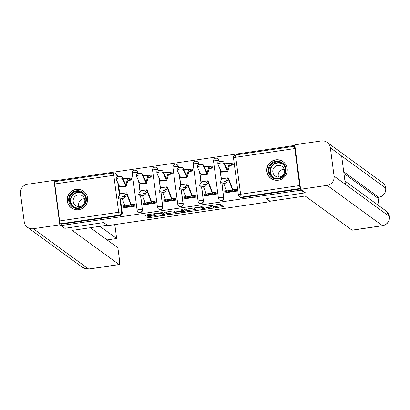 <?xml version="1.0" encoding="UTF-8"?>
<svg xmlns="http://www.w3.org/2000/svg" width="410" height="410" viewBox="0 0 410 410"><rect width="100%" height="100%" fill="white"/><g stroke="black" fill="none" stroke-linecap="round" stroke-linejoin="round"><path stroke-width="0.61" d="M207.644 208.931L223.368 206.584L220.026 204.144L206.994 206.133A4.172 0.507 172.5 0 1 211.678 205.958L211.955 206.158A4.172 0.507 172.5 0 1 211.996 206.22A4.172 0.507 172.5 0 1 208.454 207.193L205.928 207.68L208.71 207.383A4.172 0.507 172.5 0 1 213.395 207.209L213.671 207.409A4.172 0.507 172.5 0 1 213.712 207.47A4.172 0.507 172.5 0 1 210.171 208.444L207.644 208.931M137.832 173.748L137.678 172.584A2.655 2.614 -53.9 0 0 136.632 170.821L136.427 170.673A2.655 2.614 126.1 0 1 137.468 172.431L137.652 173.809M158.157 170.744L158.004 169.581A2.655 2.614 -53.9 0 0 156.963 167.823L156.753 167.669A2.655 2.614 126.1 0 1 157.799 169.433L157.978 170.811M178.483 167.746L178.329 166.583A2.655 2.614 -53.9 0 0 177.289 164.82L177.079 164.671A2.655 2.614 126.1 0 1 178.124 166.434L178.304 167.808M198.809 164.748L198.655 163.585A2.655 2.614 -53.9 0 0 197.615 161.822L197.41 161.673A2.655 2.614 126.1 0 1 198.45 163.431L198.63 164.81M219.14 161.745L218.986 160.587A2.655 2.614 -53.9 0 0 217.941 158.824L217.736 158.67A2.655 2.614 126.1 0 1 218.776 160.433L218.96 161.812M278.349 180.221A10.358 10.194 -53.9 0 0 283.105 161.658A10.358 10.194 -53.9 0 0 267.084 167.598A10.358 10.194 -53.9 0 0 278.349 180.221M78.73 209.674A10.358 10.194 -53.9 0 0 83.486 191.116A10.358 10.194 -53.9 0 0 67.465 197.056A10.358 10.194 -53.9 0 0 78.73 209.674M148.246 216.67L147.154 216.992L148.087 217.669L149.547 217.618L165.748 215.086L162.411 212.647L160.946 212.698L145.852 214.927L144.745 215.229L145.888 216.07L153.811 215.06L154.918 214.758L154.345 214.333A3.485 0.425 172.5 0 1 154.309 214.281A3.485 0.425 172.5 0 1 157.491 213.436A3.485 0.425 172.5 0 1 161.186 213.323L163.375 214.917A3.485 0.425 172.5 0 1 163.411 214.968A3.485 0.425 172.5 0 1 160.233 215.814A3.485 0.425 172.5 0 1 156.533 215.926L154.703 215.716L148.246 216.67M304.784 192.305L304.861 192.885L266.029 198.614L270.226 201.669L107.876 225.628L103.679 222.568L64.847 228.298L61.1 225.572L301.114 190.153L301.037 189.579M304.861 192.885L301.114 190.153M187.862 211.801L205.512 209.197L202.186 206.773L184.526 209.361L187.862 211.801L187.688 210.494L195.544 209.5M184.531 212.457L167.972 214.737L164.646 212.313L172.2 211.037L173.666 210.986L175.014 211.965L180.764 211.278L181.871 210.976L180.441 209.92L182.245 209.669L185.638 212.149L184.531 212.457L184.367 211.217M61.1 225.572L60.931 224.265L60.347 223.839A2.655 0.333 -98.4 0 1 59.624 220.954L118.654 212.242L113.785 175.27A2.655 0.333 -98.4 0 1 113.775 172.917A2.655 0.333 -98.4 0 1 113.816 172.928A2.655 2.614 126.1 0 1 115.722 173.394L116.307 173.82A2.655 2.614 126.1 0 1 117.352 175.583L117.506 176.746M118.48 184.151L119.853 194.586M120.412 198.84L122.216 212.559L121.637 212.134A2.655 2.614 126.1 0 1 119.371 215.132L60.347 223.839M294.836 145.396L55.201 180.759L55.304 181.543M59.624 220.954L54.761 183.977A2.655 0.333 -98.4 0 1 54.745 181.625A2.655 0.333 -98.4 0 1 54.791 181.64M294.964 146.334L294.805 146.221A2.655 0.333 81.6 0 0 294.759 146.206A2.655 0.333 81.6 0 0 294.769 148.558L299.638 185.535A2.655 0.333 81.6 0 0 300.361 188.421L241.331 197.133A2.655 2.614 126.1 0 1 238.384 194.904A2.655 0.323 172.5 0 1 238.359 194.868A2.655 2.655 0 0 0 239.425 196.667L240.009 197.092A2.655 2.614 126.1 0 0 241.915 197.558L241.331 197.133A2.655 0.333 81.6 0 1 240.614 194.248L299.638 185.535M226.448 190.65L224.706 190.906L225.925 191.798L226.889 191.654M224.706 190.906L224.962 192.869L236.688 191.137L236.432 189.179L233.3 189.64M206.117 193.648L204.375 193.909L204.636 195.867L216.362 194.135L216.106 192.177L212.969 192.638M209.151 168.561L212.923 168.008L212.662 166.045L209.792 166.47M204.375 193.909L205.6 194.796L206.563 194.658M185.791 196.651L184.049 196.908L184.305 198.865L196.036 197.138L195.775 195.175L192.644 195.637M188.825 171.559L192.592 171.006L192.336 169.043L189.466 169.468M184.049 196.908L185.274 197.799L186.237 197.656M165.466 199.649L163.723 199.906L163.979 201.869L175.705 200.136L175.449 198.173L172.318 198.64M168.5 174.563L172.267 174.004L172.01 172.046L169.14 172.466M163.723 199.906L164.948 200.797L165.906 200.654M145.14 202.648L143.397 202.904L143.654 204.867L155.38 203.135L155.123 201.177L151.992 201.638M148.174 177.561L151.941 177.002L151.685 175.044L148.809 175.47M143.397 202.904L144.617 203.796L145.581 203.657M124.814 205.651L123.072 205.907L123.328 207.865L135.054 206.133L134.798 204.175L131.666 204.636M127.848 180.559L131.615 180.005L131.354 178.042L128.484 178.468M138.805 181.148L140.179 191.588M140.738 195.836L142.337 209.407A2.655 2.614 126.1 0 1 138.17 211.939A2.655 2.614 126.1 0 1 137.124 210.176A2.655 0.323 -7.5 0 1 137.099 210.14A2.655 0.323 -7.5 0 1 139.354 209.515A2.655 0.323 -7.5 0 1 142.337 209.407L140.553 195.857M159.131 178.15L160.505 188.59M161.063 192.838L162.662 206.409A2.655 2.614 126.1 0 1 158.496 208.936A2.655 2.614 126.1 0 1 157.45 207.178A2.655 0.323 -7.5 0 1 157.425 207.137A2.655 0.323 -7.5 0 1 159.685 206.517A2.655 0.323 -7.5 0 1 162.662 206.409L160.879 192.854M179.457 175.152L180.83 185.586M181.394 189.84L182.993 203.406A2.655 2.614 126.1 0 1 178.821 205.938A2.655 2.614 126.1 0 1 177.781 204.175A2.655 0.323 -7.5 0 1 177.75 204.139A2.655 0.323 -7.5 0 1 180.01 203.519A2.655 0.323 -7.5 0 1 182.993 203.406L181.21 189.856M199.788 172.149L201.161 182.588M201.72 186.837L203.319 200.408A2.655 2.614 126.1 0 1 199.147 202.94A2.655 2.614 126.1 0 1 198.107 201.177A2.655 0.323 -7.5 0 1 198.081 201.141A2.655 0.323 -7.5 0 1 200.336 200.521A2.655 0.323 -7.5 0 1 203.319 200.408L201.535 186.857M220.114 169.151L221.487 179.59M222.046 183.839L223.645 197.41A2.655 2.614 126.1 0 1 219.478 199.942A2.655 2.614 126.1 0 1 218.433 198.179A2.655 0.323 -7.5 0 1 218.407 198.138A2.655 0.323 -7.5 0 1 220.662 197.517A2.655 0.323 -7.5 0 1 223.645 197.41L221.861 183.854M270.226 201.669L270.164 201.182M229.482 165.563L233.249 165.004L232.988 163.047L230.118 163.472M234.52 190.532L236.57 190.23M123.072 205.907L124.291 206.799L125.255 206.655M132.256 173.199A2.655 0.323 -7.5 0 1 132.23 173.163L137.099 210.14A2.655 2.655 0 0 0 138.17 211.939L138.375 212.088A2.655 2.614 -53.9 0 0 142.547 209.556M152.587 170.201A2.655 0.323 -7.5 0 1 152.556 170.165L157.425 207.137A2.655 2.655 0 0 0 158.496 208.936L158.701 209.09A2.655 2.614 -53.9 0 0 162.873 206.558M172.912 167.203A2.655 0.323 -7.5 0 1 172.887 167.162L177.75 204.139A2.655 2.655 0 0 0 178.821 205.938L179.032 206.092A2.655 2.614 -53.9 0 0 183.198 203.56M193.238 164.2A2.655 0.323 -7.5 0 1 193.212 164.164L198.081 201.141A2.655 2.655 0 0 0 199.147 202.94L199.357 203.088A2.655 2.614 -53.9 0 0 203.524 200.562M213.564 161.202A2.655 0.323 -7.5 0 1 213.538 161.166L218.407 198.138A2.655 2.655 0 0 0 219.478 199.942L219.683 200.09A2.655 2.614 -53.9 0 0 223.85 197.558M60.931 224.265L119.956 215.558A2.655 2.614 -53.9 0 0 122.216 212.559M300.566 188.902L241.915 197.558M214.194 193.53L216.244 193.228M193.868 196.528L195.913 196.226M173.543 199.532L175.588 199.229M153.217 202.53L155.262 202.227M132.886 205.528L134.936 205.225M213.712 207.47L213.543 206.163A4.172 0.507 172.5 0 0 213.497 206.102L213.671 207.409M211.934 205.764A4.172 0.507 172.5 0 1 213.22 205.902L213.497 206.102M213.63 206.83L222.02 205.589M185.699 209.044L187.688 210.494M203.396 208.341L204.175 208.224M202.75 209.541L203.529 209.325L200.598 207.188L197.717 207.501A4.172 0.507 172.5 0 0 194.176 208.475A4.172 0.507 172.5 0 0 194.217 208.531L196.216 209.987A4.172 0.507 172.5 0 0 200.895 209.812L202.75 209.541M203.529 209.325L203.355 208.019L203.519 209.315M201.602 206.737L203.345 208.008M184.29 211.16L183.198 211.319M175.654 212.431L169.263 213.374L169.438 214.681M165.814 211.98L167.803 213.431L169.263 213.374M181.691 209.689L181.855 210.955M176.413 212.985A3.485 0.425 172.5 0 0 180.108 212.872A3.485 0.425 172.5 0 0 183.29 212.026A3.485 0.425 172.5 0 0 183.255 211.975L182.486 211.416L176.736 212.098L175.629 212.406L176.413 212.985M183.096 210.776A3.485 0.425 172.5 0 0 183.116 210.719A3.485 0.425 172.5 0 0 183.085 210.668L183.255 211.975M181.748 210.069L183.085 210.668M163.221 213.718A3.485 0.425 172.5 0 0 163.241 213.661A3.485 0.425 172.5 0 0 163.206 213.61L163.375 214.917M161.827 212.611L163.206 213.61M163.318 214.256L164.4 214.092M217.818 163.026A3.054 1.163 -5.4 0 1 217.777 162.873A3.054 1.163 -5.4 0 1 220.498 161.448A3.054 1.163 -5.4 0 1 223.814 162.145L223.962 163.733A3.054 1.163 174.6 0 0 220.652 163.042A3.054 1.163 174.6 0 0 217.925 164.461A3.054 1.163 174.6 0 0 217.971 164.615L221.333 171.734A6.637 0.835 -98.4 0 0 221.723 172.185L227.719 171.303A6.637 0.835 -98.4 0 1 227.324 170.847L223.962 163.733M230.645 165.389L229.913 164.856A6.637 0.835 81.6 0 0 229.8 164.82A6.637 0.835 81.6 0 0 229.615 165.092L227.904 171.031A6.637 0.835 -98.4 0 1 227.719 171.303M233.146 164.231L231.496 164.471L231.599 165.25M231.496 164.471L229.687 163.154A8.364 1.056 81.6 0 0 229.549 163.113A8.364 1.056 81.6 0 0 229.318 163.452L227.601 169.397A4.915 0.62 -98.4 0 1 227.463 169.596A4.915 0.62 -98.4 0 1 227.176 169.258L223.814 162.145M226.264 182.788A3.054 0.446 170.5 0 1 223.148 183.7A3.054 0.446 170.5 0 1 220.257 183.731L219.975 182.045A3.054 0.446 -9.5 0 0 222.871 182.014A3.054 0.446 -9.5 0 0 225.987 181.102L226.264 182.788L228.267 179.58A4.915 0.62 81.6 0 1 228.349 179.513A4.915 0.62 81.6 0 1 228.744 180.103L232.552 190.066A8.364 1.056 -98.4 0 0 233.09 191.024L233.828 191.557M234.776 191.419L234.674 190.64L232.865 189.323A6.637 0.835 -98.4 0 1 232.439 188.564L228.631 178.601A6.637 0.835 81.6 0 0 228.098 177.802L222.102 178.688A6.637 0.835 81.6 0 0 221.994 178.775L219.991 181.989A3.054 0.446 -9.5 0 0 219.975 182.045M235.893 190.327L234.674 190.64M226.11 192.7L225.992 191.788M227.832 192.444L227.099 191.906A8.364 1.056 -98.4 0 1 226.561 190.947L223.747 183.593M228.098 177.802A6.637 0.835 81.6 0 0 227.986 177.894L225.987 181.102M197.492 166.024A3.054 1.163 -5.4 0 1 197.451 165.871A3.054 1.163 -5.4 0 1 200.172 164.451A3.054 1.163 -5.4 0 1 203.488 165.143L203.637 166.732A3.054 1.163 174.6 0 0 200.321 166.04A3.054 1.163 174.6 0 0 197.599 167.459A3.054 1.163 174.6 0 0 197.64 167.613L201.002 174.732A6.637 0.835 -98.4 0 0 201.397 175.188L207.388 174.301A6.637 0.835 -98.4 0 1 206.999 173.845L203.637 166.732M210.32 168.387L209.587 167.854A6.637 0.835 81.6 0 0 209.474 167.818A6.637 0.835 81.6 0 0 209.29 168.09L207.578 174.03A6.637 0.835 -98.4 0 1 207.388 174.301M212.821 167.229L211.165 167.47L211.268 168.249M211.165 167.47L209.361 166.158A8.364 1.056 81.6 0 0 209.223 166.111A8.364 1.056 81.6 0 0 208.987 166.455L207.275 172.395A4.915 0.62 -98.4 0 1 207.137 172.595A4.915 0.62 -98.4 0 1 206.85 172.256L203.488 165.143M177.166 169.028A3.054 1.163 -5.4 0 1 177.125 168.869A3.054 1.163 -5.4 0 1 179.846 167.449A3.054 1.163 -5.4 0 1 183.162 168.141L183.311 169.73A3.054 1.163 174.6 0 0 179.995 169.038A3.054 1.163 174.6 0 0 177.274 170.463A3.054 1.163 174.6 0 0 177.315 170.616L180.677 177.73A6.637 0.835 -98.4 0 0 181.071 178.186L187.062 177.299A6.637 0.835 -98.4 0 1 186.673 176.848L183.311 169.73M189.994 171.39L189.256 170.852A6.637 0.835 81.6 0 0 189.148 170.816A6.637 0.835 81.6 0 0 188.964 171.088L187.247 177.033A6.637 0.835 -98.4 0 1 187.062 177.299M192.49 170.227L190.84 170.473L190.942 171.247M190.84 170.473L189.036 169.156A8.364 1.056 81.6 0 0 188.897 169.11A8.364 1.056 81.6 0 0 188.661 169.453L186.95 175.393A4.915 0.62 -98.4 0 1 186.811 175.593A4.915 0.62 -98.4 0 1 186.519 175.254L183.162 168.141M266.362 198.563L269.995 201.207L305.173 196.016L352.041 230.153L382.463 225.664L327.129 185.356L300.612 189.271L305.224 192.628L304.835 192.685M327.129 185.356A8.164 8.041 -53.9 0 0 334.083 176.141L345.379 184.367L341.648 156.015L330.352 147.784L334.083 176.141M330.352 147.784A8.164 8.041 -53.9 0 0 321.281 140.932L294.764 144.848L300.612 189.271M379.091 205.897L377.974 197.42M382.597 225.705C387.378 224.531 389.679 221.482 389.5 216.562L389.418 216.449A8.164 8.041 -53.9 0 1 382.463 225.664A7.964 1.004 81.6 0 0 382.597 225.705L352.169 230.195A7.964 1.004 -98.4 0 1 352.041 230.153M376.964 197.507L378.855 197.287L377.092 197.548A7.964 1.004 -98.4 0 1 376.964 197.507L343.944 173.45M343.718 171.749L378.722 197.246A8.164 8.041 -53.9 0 0 385.687 188.093L385.769 188.21C385.431 185.92 384.334 184.075 382.484 182.675L327.149 142.367M107.307 225.213L72.196 230.394L119.064 264.532A7.964 1.004 81.6 0 0 119.192 264.578A7.964 1.004 81.6 0 0 119.161 257.516L117.88 247.783L90.333 227.719M27.439 227.278A8.164 8.041 -53.9 0 0 33.302 228.718L88.637 269.021A7.964 1.004 81.6 0 0 88.77 269.068L82.774 267.587L27.439 227.278A8.164 8.041 -53.9 0 1 24.231 221.861L20.5 193.51A8.164 8.041 -53.9 0 1 27.455 184.295L53.971 180.379L55.278 181.333M33.302 228.718L59.819 224.803L53.971 180.379M107.082 239.922L116.655 238.507L115.374 228.775A7.964 1.004 81.6 0 0 114.682 224.624M83.917 198.768L84.732 199.362M116.655 238.507L99.907 226.305M59.819 224.803L64.406 227.98M285.954 168.838A8.964 8.825 126.1 0 1 278.318 178.955A8.964 8.825 126.1 0 1 268.365 171.436A8.964 8.825 126.1 0 1 275.997 161.32A8.964 8.825 126.1 0 1 285.954 168.838M269.109 171.406A8.297 8.169 -53.9 0 0 281.424 177.253A8.297 8.169 -53.9 0 0 282.141 163.498A8.297 8.169 -53.9 0 0 269.109 171.406M278.498 177.084A5.909 5.817 126.1 0 1 284.181 169.279M272.829 172.062A5.909 5.817 -53.9 0 0 281.598 176.223A5.909 5.817 -53.9 0 0 282.106 166.429A5.909 5.817 -53.9 0 0 272.829 172.062M285.657 164.369A10.291 10.132 -53.9 0 0 267.059 171.626A10.291 10.132 -53.9 0 0 274.275 179.995M86.336 198.296A8.964 8.825 126.1 0 1 78.7 208.413A8.964 8.825 126.1 0 1 68.747 200.895A8.964 8.825 126.1 0 1 76.378 190.778A8.964 8.825 126.1 0 1 86.336 198.296M69.49 200.864A8.297 8.169 -53.9 0 0 81.805 206.712A8.297 8.169 -53.9 0 0 82.518 192.956A8.297 8.169 -53.9 0 0 69.49 200.864M78.879 206.543A5.909 5.817 126.1 0 1 84.562 198.737M73.211 201.52A5.909 5.817 -53.9 0 0 81.98 205.682A5.909 5.817 -53.9 0 0 82.487 195.888A5.909 5.817 -53.9 0 0 73.211 201.52M86.038 193.827A10.291 10.132 -53.9 0 0 67.44 201.084A10.291 10.132 -53.9 0 0 74.656 209.454M205.938 185.786A3.054 0.446 170.5 0 1 202.822 186.699A3.054 0.446 170.5 0 1 199.931 186.729L199.649 185.048A3.054 0.446 -9.5 0 0 202.54 185.012A3.054 0.446 -9.5 0 0 205.656 184.1L205.938 185.786L207.942 182.578A4.915 0.62 81.6 0 1 208.024 182.511A4.915 0.62 81.6 0 1 208.418 183.101L212.226 193.064A8.364 1.056 -98.4 0 0 212.764 194.022L213.497 194.56M214.45 194.417L214.348 193.643L212.539 192.326A6.637 0.835 -98.4 0 1 212.113 191.562L208.306 181.599A6.637 0.835 81.6 0 0 207.773 180.805L201.776 181.686A6.637 0.835 81.6 0 0 201.664 181.779L199.665 184.987A3.054 0.446 -9.5 0 0 199.649 185.048M215.568 193.325L214.348 193.643M205.784 195.698L205.666 194.791M207.506 195.442L206.768 194.909A8.364 1.056 -98.4 0 1 206.235 193.945L203.421 186.596M207.773 180.805A6.637 0.835 81.6 0 0 207.66 180.892L205.656 184.1M185.612 188.784A3.054 0.446 170.5 0 1 182.496 189.697A3.054 0.446 170.5 0 1 179.6 189.727L179.324 188.046A3.054 0.446 -9.5 0 0 182.214 188.011A3.054 0.446 -9.5 0 0 185.33 187.098L185.612 188.784L187.616 185.576A4.915 0.62 81.6 0 1 187.698 185.51A4.915 0.62 81.6 0 1 188.093 186.099L191.9 196.062A8.364 1.056 -98.4 0 0 192.439 197.02L193.171 197.558M194.125 197.42L194.022 196.641L192.213 195.324A6.637 0.835 -98.4 0 1 191.788 194.56L187.98 184.597A6.637 0.835 81.6 0 0 187.442 183.803L181.451 184.69A6.637 0.835 81.6 0 0 181.338 184.777L179.339 187.985A3.054 0.446 -9.5 0 0 179.324 188.046M195.242 196.328L194.022 196.641M185.458 198.696L185.34 197.789M187.18 198.445L186.442 197.907A8.364 1.056 -98.4 0 1 185.904 196.949L183.096 189.594M187.442 183.803A6.637 0.835 81.6 0 0 187.334 183.89L185.33 187.098M156.84 172.026A3.054 1.163 -5.4 0 1 156.794 171.872A3.054 1.163 -5.4 0 1 159.521 170.447A3.054 1.163 -5.4 0 1 162.832 171.139L162.985 172.728A3.054 1.163 174.6 0 0 159.669 172.036A3.054 1.163 174.6 0 0 156.948 173.461A3.054 1.163 174.6 0 0 156.989 173.614L160.351 180.728A6.637 0.835 -98.4 0 0 160.74 181.184L166.737 180.303A6.637 0.835 -98.4 0 1 166.342 179.846L162.985 172.728M169.668 174.388L168.93 173.855A6.637 0.835 81.6 0 0 168.823 173.82A6.637 0.835 81.6 0 0 168.638 174.091L166.921 180.031A6.637 0.835 -98.4 0 1 166.737 180.303M172.164 173.225L170.514 173.471L170.616 174.25M170.514 173.471L168.705 172.154A8.364 1.056 81.6 0 0 168.571 172.113A8.364 1.056 81.6 0 0 168.336 172.451L166.624 178.391A4.915 0.62 -98.4 0 1 166.486 178.596A4.915 0.62 -98.4 0 1 166.193 178.258L162.832 171.139M136.515 175.024A3.054 1.163 -5.4 0 1 136.468 174.87A3.054 1.163 -5.4 0 1 139.195 173.45A3.054 1.163 -5.4 0 1 142.506 174.142L142.654 175.731A3.054 1.163 174.6 0 0 139.344 175.039A3.054 1.163 174.6 0 0 136.617 176.459A3.054 1.163 174.6 0 0 136.663 176.613L140.025 183.731A6.637 0.835 -98.4 0 0 140.415 184.187L146.411 183.301A6.637 0.835 -98.4 0 1 146.016 182.845L142.654 175.731M149.337 177.386L148.604 176.853A6.637 0.835 81.6 0 0 148.497 176.818A6.637 0.835 81.6 0 0 148.307 177.089L146.595 183.029A6.637 0.835 -98.4 0 1 146.411 183.301M151.838 176.228L150.188 176.469L150.291 177.248M150.188 176.469L148.379 175.152A8.364 1.056 81.6 0 0 148.241 175.111A8.364 1.056 81.6 0 0 148.01 175.449L146.293 181.394A4.915 0.62 -98.4 0 1 146.16 181.594A4.915 0.62 -98.4 0 1 145.868 181.256L142.506 174.142M116.184 178.027A3.054 1.163 -5.4 0 1 116.143 177.868A3.054 1.163 -5.4 0 1 118.864 176.449A3.054 1.163 -5.4 0 1 122.18 177.14L122.329 178.729A3.054 1.163 174.6 0 0 119.018 178.037A3.054 1.163 174.6 0 0 116.291 179.457A3.054 1.163 174.6 0 0 116.337 179.616L119.699 186.729A6.637 0.835 -98.4 0 0 120.089 187.185L126.08 186.299A6.637 0.835 -98.4 0 1 125.691 185.843L122.329 178.729M129.012 180.39L128.279 179.852A6.637 0.835 81.6 0 0 128.166 179.816A6.637 0.835 81.6 0 0 127.981 180.087L126.27 186.027A6.637 0.835 -98.4 0 1 126.08 186.299M131.513 179.226L129.862 179.467L129.965 180.246M129.862 179.467L128.053 178.155A8.364 1.056 81.6 0 0 127.915 178.109A8.364 1.056 81.6 0 0 127.684 178.452L125.967 184.392A4.915 0.62 -98.4 0 1 125.829 184.592A4.915 0.62 -98.4 0 1 125.542 184.254L122.18 177.14M165.286 191.783A3.054 0.446 170.5 0 1 162.17 192.695A3.054 0.446 170.5 0 1 159.275 192.731L158.993 191.045A3.054 0.446 -9.5 0 0 161.888 191.014A3.054 0.446 -9.5 0 0 165.004 190.102L165.286 191.783L167.285 188.574A4.915 0.62 81.6 0 1 167.367 188.508A4.915 0.62 81.6 0 1 167.767 189.097L171.575 199.06A8.364 1.056 -98.4 0 0 172.113 200.024L172.846 200.557M173.794 200.418L173.691 199.639L171.887 198.322A6.637 0.835 -98.4 0 1 171.462 197.564L167.654 187.601A6.637 0.835 81.6 0 0 167.116 186.801L161.125 187.688A6.637 0.835 81.6 0 0 161.012 187.775L159.008 190.983A3.054 0.446 -9.5 0 0 158.993 191.045M174.916 199.327L173.691 199.639M165.133 201.694L165.01 200.787M166.849 201.443L166.117 200.905A8.364 1.056 -98.4 0 1 165.578 199.947L162.77 192.592M167.116 186.801A6.637 0.835 81.6 0 0 167.008 186.893L165.004 190.102M144.961 194.786A3.054 0.446 170.5 0 1 141.845 195.698A3.054 0.446 170.5 0 1 138.949 195.729L138.667 194.043A3.054 0.446 -9.5 0 0 141.563 194.012A3.054 0.446 -9.5 0 0 144.679 193.1L144.961 194.786L146.959 191.578A4.915 0.62 81.6 0 1 147.041 191.511A4.915 0.62 81.6 0 1 147.441 192.1L151.244 202.063A8.364 1.056 -98.4 0 0 151.782 203.022L152.52 203.56M153.468 203.416L153.366 202.637L151.562 201.325A6.637 0.835 -98.4 0 1 151.131 200.562L147.328 190.599A6.637 0.835 81.6 0 0 146.79 189.804L140.799 190.686A6.637 0.835 81.6 0 0 140.686 190.778L138.683 193.986A3.054 0.446 -9.5 0 0 138.667 194.043M154.585 202.325L153.366 202.637M144.802 204.698L144.684 203.785M146.524 204.441L145.791 203.908A8.364 1.056 -98.4 0 1 145.253 202.945L142.444 195.596M146.79 189.804A6.637 0.835 81.6 0 0 146.677 189.891L144.679 193.1M124.63 197.784A3.054 0.446 170.5 0 1 121.514 198.696A3.054 0.446 170.5 0 1 118.623 198.727L118.341 197.046A3.054 0.446 -9.5 0 0 121.237 197.01A3.054 0.446 -9.5 0 0 124.353 196.098L124.63 197.784L126.634 194.576A4.915 0.62 81.6 0 1 126.716 194.509A4.915 0.62 81.6 0 1 127.11 195.098L130.918 205.061A8.364 1.056 -98.4 0 0 131.456 206.02L132.194 206.558M133.142 206.414L133.04 205.641L131.231 204.323A6.637 0.835 -98.4 0 1 130.805 203.56L126.997 193.597A6.637 0.835 81.6 0 0 126.464 192.802L120.468 193.684A6.637 0.835 81.6 0 0 120.361 193.776L118.357 196.984A3.054 0.446 -9.5 0 0 118.341 197.046M134.26 205.328L133.04 205.641M124.476 207.696L124.358 206.789M126.198 207.439L125.465 206.906A8.364 1.056 -98.4 0 1 124.927 205.948L122.113 198.594M126.464 192.802A6.637 0.835 81.6 0 0 126.352 192.89L124.353 196.098M134.521 170.201A2.655 2.614 126.1 0 1 136.427 170.673A2.655 2.655 0 0 0 132.23 173.163A2.655 0.323 -7.5 0 1 134.49 172.543A2.655 0.323 172.5 0 1 137.468 172.431L137.678 172.584M154.847 167.203A2.655 2.614 126.1 0 1 156.753 167.669A2.655 2.655 0 0 0 152.556 170.165A2.655 0.323 -7.5 0 1 154.816 169.545A2.655 0.323 172.5 0 1 157.799 169.433L158.004 169.581M175.172 164.205A2.655 2.614 126.1 0 1 177.079 164.671A2.655 2.655 0 0 0 172.887 167.162A2.655 0.323 -7.5 0 1 175.142 166.542A2.655 0.323 172.5 0 1 178.124 166.434L178.329 166.583M195.498 161.207A2.655 2.614 126.1 0 1 197.41 161.673A2.655 2.655 0 0 0 193.212 164.164A2.655 0.323 -7.5 0 1 195.467 163.544A2.655 0.323 172.5 0 1 198.45 163.431L198.655 163.585M215.829 158.204A2.655 2.614 126.1 0 1 217.736 158.67A2.655 2.655 0 0 0 213.538 161.166A2.655 0.323 -7.5 0 1 215.793 160.546A2.655 0.323 172.5 0 1 218.776 160.433L218.986 160.587M117.352 175.583L116.768 175.157L117.004 176.946M117.747 182.599L119.418 195.283M119.889 198.881L121.637 212.134A2.655 0.323 -7.5 0 0 118.654 212.242A2.655 0.333 81.6 0 0 119.371 215.132L119.956 215.558M54.745 181.625L113.775 172.917A2.655 2.655 0 0 1 115.722 173.394A2.655 2.614 126.1 0 1 116.768 175.157A2.655 0.323 -7.5 0 0 113.785 175.27L54.761 183.977M294.769 148.558L235.745 157.271L240.614 194.248A2.655 0.323 172.5 0 0 238.359 194.868L233.49 157.891A2.655 0.323 172.5 0 0 233.515 157.927M138.544 180.6L140.025 191.834M158.87 177.602L160.351 188.836M179.201 174.604L180.677 185.838M199.526 171.6L201.002 182.834M219.852 168.602L221.333 179.836M294.759 146.206L235.735 154.918A2.655 2.655 0 0 0 233.49 157.891A2.655 0.323 172.5 0 1 235.745 157.271A2.655 0.333 -98.4 0 1 235.735 154.918A2.655 0.333 -98.4 0 1 235.776 154.934M213.22 205.902L213.395 207.209M211.826 205.19L211.955 206.158M211.58 205.225L211.678 205.958M222.097 205.651L222.261 206.886M204.252 208.28L204.416 209.52M189.153 210.443L189.328 211.75M200.557 206.855L200.598 207.188M167.803 213.431L167.972 214.737M182.312 210.11L182.486 211.416M161.104 212.677L161.186 213.323M153.642 213.779L153.811 215.06M147.18 214.732L147.349 216.014M145.74 214.942L145.888 216.07M164.477 214.153L164.641 215.388M149.404 216.5L149.547 217.618M147.959 216.716L148.087 217.669M227.601 169.397L227.273 169.443M229.318 163.452L224.752 164.128M227.324 170.847L221.333 171.734M227.099 191.906L233.09 191.024M227.857 180.231L228.744 180.103M226.561 190.947L232.552 190.066M221.994 178.775L227.986 177.894M207.275 172.395L206.947 172.441M208.987 166.455L204.426 167.126M206.999 173.845L201.002 174.732M186.95 175.393L186.622 175.444M188.661 169.453L184.095 170.124M186.673 176.848L180.677 177.73M389.5 216.562L386.225 211.094A8.164 8.041 -53.9 0 1 389.418 216.449L345.379 184.367M341.648 156.015L385.687 188.093A8.164 8.041 -53.9 0 0 382.484 182.675M82.774 267.587A8.164 8.041 -53.9 0 0 88.637 269.021L119.064 264.532M272.87 177.253A8.297 8.169 126.1 0 1 273.803 164.036A8.297 8.169 126.1 0 1 282.618 163.877M283.792 165.112A8.026 7.903 -53.9 0 0 270.451 172.149A8.026 7.903 -53.9 0 0 274.408 177.991M73.252 206.712A8.297 8.169 126.1 0 1 74.184 193.494A8.297 8.169 126.1 0 1 82.994 193.33M84.173 194.571A8.026 7.903 -53.9 0 0 70.833 201.607A8.026 7.903 -53.9 0 0 74.789 207.45M206.768 194.909L212.764 194.022M207.532 183.229L208.418 183.101M206.235 193.945L212.226 193.064M201.664 181.779L207.66 180.892M186.442 197.907L192.439 197.02M187.206 186.232L188.093 186.099M185.904 196.949L191.9 196.062M181.338 184.777L187.334 183.89M166.624 178.391L166.296 178.442M168.336 172.451L163.769 173.128M166.342 179.846L160.351 180.728M146.293 181.394L145.97 181.44M148.01 175.449L143.444 176.126M146.016 182.845L140.025 183.731M125.967 184.392L125.639 184.438M127.684 178.452L123.118 179.124M125.691 185.843L119.699 186.729M166.117 200.905L172.113 200.024M166.88 189.23L167.767 189.097M165.578 199.947L171.575 199.06M161.012 187.775L167.008 186.893M145.791 203.908L151.782 203.022M146.554 192.228L147.441 192.1M145.253 202.945L151.244 202.063M140.686 190.778L146.677 189.891M125.465 206.906L131.456 206.02M126.224 195.232L127.11 195.098M124.927 205.948L130.918 205.061M120.361 193.776L126.352 192.89M211.857 205.184L211.996 206.22M194.089 207.808L194.176 208.475M181.697 209.669L181.871 210.976M183.116 210.719L183.29 212.026M163.241 213.661L163.411 214.968M154.232 213.692L154.309 214.281M217.777 162.873L217.925 164.461M229.549 163.113L224.613 163.841M197.451 165.871L197.599 167.459M209.223 166.111L204.288 166.839M177.125 168.869L177.274 170.463M188.897 169.11L183.962 169.837M386.225 211.094L344.938 181.02M378.855 197.287C383.606 196.123 385.912 193.1 385.769 188.21M119.192 264.578L88.77 269.068M283.218 161.822L283.997 162.391M271.102 178.452L271.881 179.021M83.599 191.28L84.378 191.849M71.483 207.911L72.262 208.48M156.794 171.872L156.948 173.461M168.571 172.113L163.636 172.841M136.468 174.87L136.617 176.459M148.241 175.111L143.31 175.839M116.143 177.868L116.291 179.457M127.915 178.109L122.979 178.837"/></g></svg>
